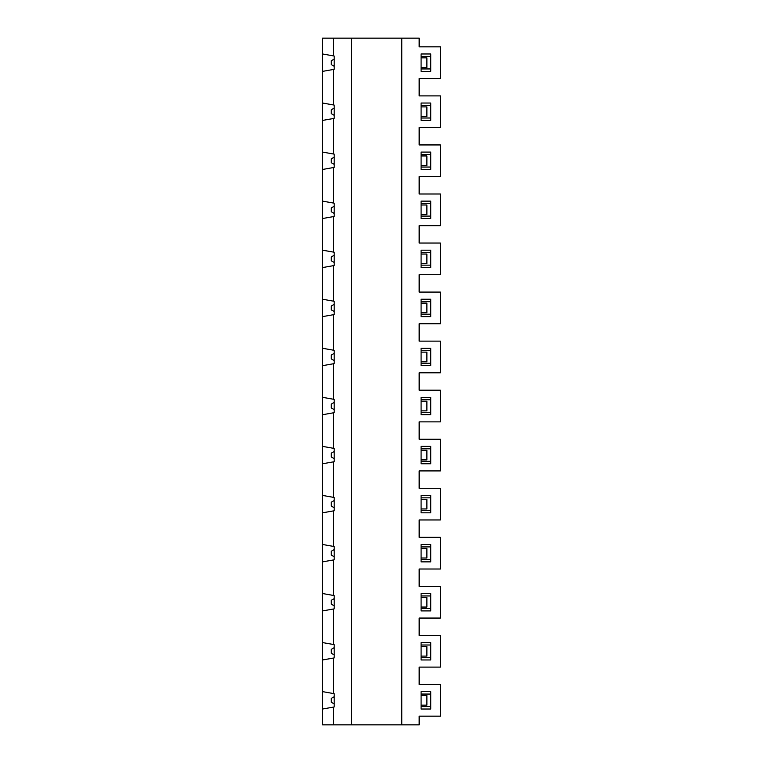 <?xml version="1.0" encoding="UTF-8"?>
<svg xmlns="http://www.w3.org/2000/svg" width="763" height="763" viewBox="0 0 763 763"><rect width="100%" height="100%" fill="white"/><g stroke="black" fill="none" stroke-linecap="round" stroke-linejoin="round"><path stroke-width="1.14" d="M322.606 709.018L334.184 706.967L334.184 693.681L322.606 691.631L322.606 724.85L419.154 724.85L419.154 716.161L440.394 716.161L440.394 684.487L419.154 684.487L419.154 667.11L440.394 667.11L440.394 635.436L419.154 635.436L419.154 618.059L440.394 618.059L440.394 586.394L419.154 586.394L419.154 569.007L440.394 569.007L440.394 537.343L419.154 537.343L419.154 519.956L440.394 519.956L440.394 488.291L419.154 488.291L419.154 470.914L440.394 470.914L440.394 439.24L419.154 439.24L419.154 421.863L440.394 421.863L440.394 390.189L419.154 390.189L419.154 372.811L440.394 372.811L440.394 341.137L419.154 341.137L419.154 323.76L440.394 323.76L440.394 292.086L419.154 292.086L419.154 274.709L440.394 274.709L440.394 243.044L419.154 243.044L419.154 225.657L440.394 225.657L440.394 193.993L419.154 193.993L419.154 176.606L440.394 176.606L440.394 144.941L419.154 144.941L419.154 127.564L440.394 127.564L440.394 95.89L419.154 95.89L419.154 78.513L440.394 78.513L440.394 46.839L419.154 46.839L419.154 38.15L322.606 38.15L322.606 53.982L333.412 55.89L333.412 38.15M430.742 709.018L421.09 709.018L430.742 709.018L430.742 691.631L421.09 691.631L430.742 691.631M421.09 706.605L430.742 706.605M322.606 691.631L322.606 642.589L333.412 644.487L333.412 609.008L322.606 610.915L322.606 544.486L333.412 546.394L333.412 510.905L322.606 512.812L322.606 446.384L333.412 448.291L333.412 412.812L334.184 412.669L334.184 399.383L333.412 399.24L333.412 363.76L334.184 363.617L334.184 350.331L333.412 350.188L333.412 314.709L334.184 314.575L334.184 301.28L333.412 301.137L333.412 265.658L334.184 265.524L334.184 252.229L333.412 252.095L333.412 216.606L334.184 216.473L334.184 203.177L333.412 203.044L333.412 167.555L334.184 167.421L334.184 154.126L333.412 153.992L333.412 118.513L334.184 118.37L334.184 105.075L333.412 104.941L333.412 69.462L334.184 69.319L334.184 56.033L333.412 55.89M430.742 642.589L421.09 642.589L430.742 642.589L430.742 659.966L421.09 659.966L430.742 659.966M333.412 693.538L333.412 658.059L322.606 659.966M333.412 644.487L334.184 644.63L334.184 657.925L333.412 658.059M322.606 544.486L322.606 512.812M322.606 642.589L322.606 610.915M334.184 164.379L331.295 162.71L331.295 158.847L334.184 157.168M334.184 115.327L331.295 113.658L331.295 109.796L334.184 108.117M333.412 724.85L333.412 707.11M351.571 724.85L351.571 38.15M333.412 448.291L334.184 448.425L334.184 461.72L333.412 461.863L333.412 497.342L334.184 497.476L334.184 510.771L333.412 510.905M333.412 546.394L334.184 546.527L334.184 559.823L333.412 559.956L333.412 595.445L334.184 595.579L334.184 608.874L333.412 609.008M322.606 446.384L322.606 53.982M430.742 152.085L421.09 152.085L430.742 152.085L430.742 169.462L421.09 169.462L430.742 169.462M430.742 103.034L421.09 103.034L430.742 103.034L430.742 120.411L421.09 120.411L430.742 120.411M430.742 53.982L421.09 53.982L430.742 53.982L430.742 71.369L421.09 71.369L430.742 71.369M421.09 56.395L430.742 56.395M322.606 414.719L333.412 412.812M322.606 397.332L333.412 399.24M322.606 365.668L333.412 363.76M430.742 397.332L421.09 397.332L430.742 397.332L430.742 414.719L421.09 414.719L430.742 414.719M421.09 397.332L421.09 414.719M322.606 218.514L333.412 216.606M322.606 250.188L333.412 252.095M322.606 201.136L333.412 203.044M322.606 169.462L333.412 167.555M430.742 201.136L421.09 201.136L430.742 201.136L430.742 218.514L421.09 218.514L430.742 218.514M421.09 201.136L421.09 218.514M421.09 446.384L421.09 463.761L430.742 463.761L430.742 446.384L421.09 446.384L430.742 446.384M322.606 267.565L333.412 265.658M322.606 299.239L333.412 301.137M430.742 250.188L421.09 250.188L430.742 250.188L430.742 267.565L421.09 267.565L430.742 267.565M421.09 250.188L421.09 267.565M322.606 316.616L333.412 314.709M322.606 348.281L333.412 350.188M430.742 299.239L421.09 299.239L430.742 299.239L430.742 316.616L421.09 316.616L430.742 316.616M421.09 299.239L421.09 316.616M430.742 348.281L421.09 348.281L430.742 348.281L430.742 365.668L421.09 365.668L430.742 365.668M421.09 348.281L421.09 365.668M421.09 510.399L430.742 510.399M430.742 512.812L421.09 512.812L430.742 512.812L430.742 495.435L421.09 495.435L421.09 512.812M421.09 363.255L430.742 363.255M421.09 350.703L430.742 350.703M421.09 314.203L430.742 314.203M421.09 301.652L430.742 301.652M421.09 265.152L430.742 265.152M421.09 252.601L430.742 252.601M421.09 216.101L430.742 216.101M322.606 463.761L333.412 461.863M322.606 495.435L333.412 497.342M421.09 203.549L430.742 203.549M421.09 461.348L430.742 461.348M430.742 463.761L421.09 463.761M421.09 448.797L430.742 448.797M421.09 412.297L430.742 412.297M421.09 204.999L426.879 204.999L426.879 214.651L421.09 214.651M334.184 213.43L331.295 211.752L331.295 207.898L334.184 206.22M334.184 262.482L331.295 260.803L331.295 256.94L334.184 255.271M334.184 458.677L331.295 457.008L331.295 453.146L334.184 451.467M421.09 254.05L426.879 254.05L426.879 263.702L421.09 263.702M334.184 311.533L331.295 309.854L331.295 305.992L334.184 304.323M421.09 303.102L426.879 303.102L426.879 312.754L421.09 312.754M334.184 360.575L331.295 358.906L331.295 355.043L334.184 353.374M421.09 352.144L426.879 352.144L426.879 361.805L421.09 361.805M334.184 556.78L331.295 555.102L331.295 551.248L334.184 549.57M421.09 401.195L426.879 401.195L426.879 410.856L421.09 410.856M334.184 409.626L331.295 407.957L331.295 404.094L334.184 402.425M334.184 66.276L331.295 64.607L331.295 60.744L334.184 59.075M421.09 450.246L426.879 450.246L426.879 459.898L421.09 459.898M430.742 544.486L421.09 544.486L430.742 544.486L430.742 561.864L421.09 561.864L430.742 561.864M421.09 495.435L430.742 495.435M430.742 593.538L421.09 593.538L430.742 593.538L430.742 610.915L421.09 610.915L430.742 610.915M322.606 593.538L333.412 595.445M322.606 561.864L333.412 559.956M421.09 657.553L430.742 657.553M421.09 691.631L421.09 709.018M421.09 642.589L421.09 659.966M421.09 593.538L421.09 610.915M421.09 544.486L421.09 561.864M421.09 53.982L421.09 71.369M421.09 103.034L421.09 120.411M421.09 152.085L421.09 169.462M421.09 695.494L426.879 695.494L426.879 705.155L421.09 705.155M401.777 724.85L401.777 38.15M421.09 399.745L430.742 399.745M421.09 645.002L430.742 645.002M421.09 646.452L426.879 646.452L426.879 656.104L421.09 656.104M421.09 597.4L426.879 597.4L426.879 607.052L421.09 607.052M322.606 152.085L333.412 153.992M421.09 117.998L430.742 117.998M421.09 497.848L430.742 497.848M334.184 605.832L331.295 604.153L331.295 600.29L334.184 598.621M421.09 559.451L430.742 559.451M421.09 546.899L430.742 546.899M421.09 548.349L426.879 548.349L426.879 558.001L421.09 558.001M421.09 499.298L426.879 499.298L426.879 508.95L421.09 508.95M334.184 507.729L331.295 506.06L331.295 502.197L334.184 500.518M334.184 654.883L331.295 653.204L331.295 649.342L334.184 647.673M334.184 703.925L331.295 702.256L331.295 698.393L334.184 696.724M421.09 694.053L430.742 694.053M421.09 608.502L430.742 608.502M421.09 167.049L430.742 167.049M421.09 106.896L426.879 106.896L426.879 116.548L421.09 116.548M421.09 105.447L430.742 105.447M421.09 154.498L430.742 154.498M421.09 155.948L426.879 155.948L426.879 165.6L421.09 165.6M421.09 57.845L426.879 57.845L426.879 67.506L421.09 67.506M322.606 103.034L333.412 104.941M322.606 71.369L333.412 69.462M322.606 120.411L333.412 118.513M421.09 68.947L430.742 68.947M421.09 595.951L430.742 595.951"/></g></svg>
